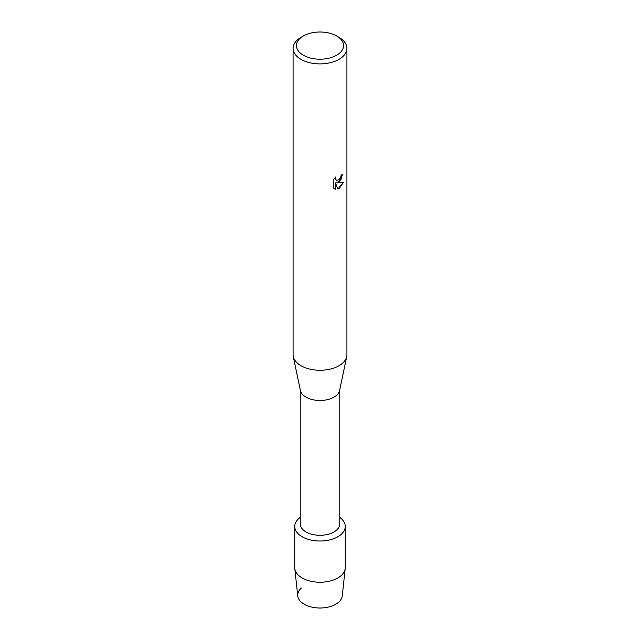 <?xml version="1.0" encoding="UTF-8"?>
<svg xmlns="http://www.w3.org/2000/svg" width="640" height="640" viewBox="0 0 640 640"><rect width="100%" height="100%" fill="white"/><g stroke="black" fill="none" stroke-linecap="round" stroke-linejoin="round"><path stroke-width="0.96" d="M345.24 526.448A25.24 14.568 180 0 1 337.848 536.752A25.24 14.568 180 0 0 339.768 517.392A25.24 14.568 180 0 1 345.24 526.448L345.24 567.664A25.24 14.568 180 0 1 345.192 568.568L342.256 595.944A22.296 12.872 180 0 1 335.768 604.248A22.296 12.872 180 0 1 305.912 605.12A22.296 12.872 180 0 1 301.384 588.064M339.768 389.752L339.768 523.872A19.768 11.416 180 0 1 333.984 531.944A19.768 11.416 180 0 1 312.432 534.416A19.768 11.416 180 0 1 300.232 523.872L300.232 389.752M337.848 536.752A25.24 14.568 180 0 1 303.208 537.328A25.24 14.568 180 0 1 300.232 517.392A25.24 14.568 180 0 0 294.76 526.448A25.24 14.568 180 0 0 310.344 539.912A25.24 14.568 180 0 0 337.848 536.752M336.656 35.984L339.04 37.36A26.92 15.544 180 0 1 346.92 48.352L346.92 354.72A26.92 15.544 180 0 1 346.728 356.584L339.624 390.44A19.768 11.416 180 0 1 333.984 397.136A19.768 11.416 180 0 1 313.544 399.856A19.768 11.416 180 0 1 300.376 390.44L293.272 356.584A26.92 15.544 180 0 1 293.08 354.72L293.08 48.352A26.92 15.544 180 0 1 300.96 37.36L303.344 35.984A23.56 13.6 180 0 1 336.656 35.984A23.56 13.6 180 0 1 336.656 55.216A23.56 13.6 180 0 1 303.344 55.216A23.56 13.6 180 0 1 303.344 35.984L300.96 37.36M346.728 356.584A26.92 15.544 180 0 1 339.04 365.712A26.92 15.544 180 0 1 311.216 369.408A26.92 15.544 180 0 1 293.272 356.584M335.416 189.176L333.256 187.904L333.256 180.104L335.752 176.92L335.408 178.472L336.336 180.312L339.04 179.8L340.8 177.008L341.056 175.392A26.92 15.544 0 0 0 342.568 174.184L339.04 181.896L336.728 182.776L343.432 182.392L339.04 188.624L337.896 189.104M346.92 48.352A26.92 15.544 180 0 1 339.04 59.336A26.92 15.544 180 0 1 309.696 62.712A26.92 15.544 180 0 1 293.08 48.352M337.904 189.112L335.416 182.856L335.36 189.144L335.416 182.856M342.504 174.232L340.848 179.792L336.728 182.776M336.304 180.296L335.352 178.432L335.624 177.048M334.24 188.704L335.36 189.144M337.88 189.056L343.352 182.408M345.192 568.568A25.24 14.568 180 0 1 337.848 577.968A25.24 14.568 180 0 1 311.064 581.296A25.24 14.568 180 0 1 294.808 568.568A25.24 14.568 180 0 1 294.76 567.664L294.76 526.448M335.768 604.248A22.296 12.872 180 0 1 312.112 607.184A22.296 12.872 180 0 1 297.744 595.944L294.808 568.568"/></g></svg>

